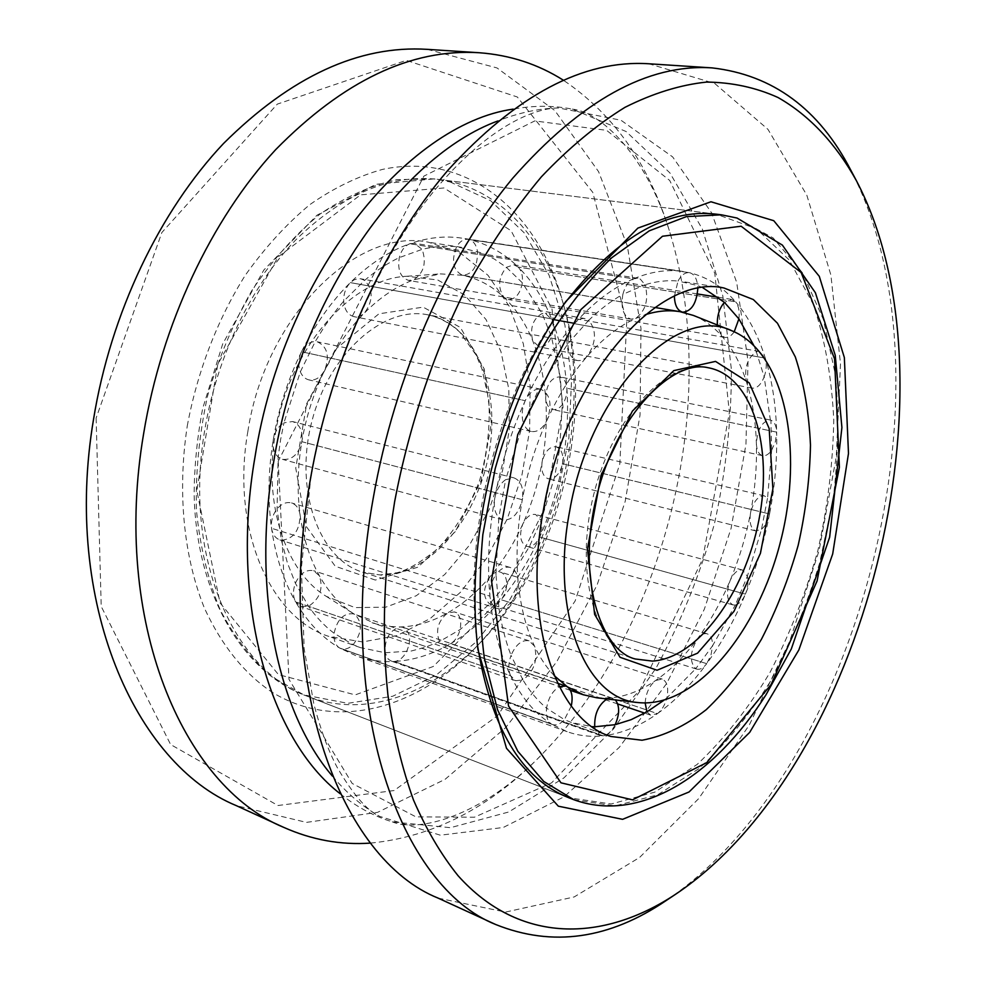 <?xml version="1.0" encoding="UTF-8"?>
<svg xmlns="http://www.w3.org/2000/svg" width="987" height="987" viewBox="0 0 987 987"><rect width="100%" height="100%" fill="white"/><g stroke="black" fill="none" stroke-linecap="round" stroke-linejoin="round"><path stroke-width="0.74" stroke-dasharray="4.93 3.7" d="M666.385 900.403C860.837 769.379 959.734 377.774 850.794 170.146M438.154 898.133L505.529 912.074L574.138 896.961L639.576 857.481L698.66 798.643L749.232 725.124L789.748 641.155L819.087 550.549L836.285 456.882L840.492 363.747L830.894 275.04L806.823 195.192L767.985 129.383L714.773 83.5L648.854 63.773M477.363 644.573L476.77 639.921C471.749 597.443 473.464 552.091 481.94 503.876C496.091 429.012 522.197 364.178 560.246 309.363L562.972 305.551M438.277 179.4L716.229 214.167L756.449 228.799L789.218 259.976L813.337 304.452C824.996 339.491 831.807 378.009 833.756 420.018C833.003 463.051 827.735 506.467 817.939 550.265C805.762 593.458 789.785 634.16 770.02 672.394C748.356 708.444 724.076 739.115 697.167 764.419L654.837 792.117L611.2 803.986L568.845 797.767L307.71 696.39C365.227 718.77 430.961 694.404 480.361 642.599C558.975 561.628 595.42 417.304 564.675 308.721C545.799 239.668 499.521 187.012 438.277 179.4C390.321 173.934 342.81 194.106 295.755 239.927C251.34 285.823 217.14 355.986 204.926 429.074C182.694 556.137 233.623 670.815 307.71 696.39M187.246 426.051C197.326 371.544 217.485 319.393 245.319 275.213C265.071 247.441 286.6 223.889 309.93 204.556C333.828 187.949 357.973 176.241 382.364 169.431C468.183 151.134 538.31 212.612 562.824 302.059C594.667 414.688 557.063 563.565 475.574 647.571C417.057 708.53 336.715 732.033 271.709 691.986C244.147 673.393 221.767 645.547 204.568 608.448C183.792 557.433 177.154 492.427 187.246 426.051M96.121 418.069L101.217 606.45L170.628 744.543L277.952 805.515L394.072 790.55L497.448 715.846L575.162 600.935L619.811 463.952L626.733 321.787L592.768 192.354L517.336 96.997L406.311 60.355L277.31 104.116L161.856 232.513L96.121 418.069M427.309 49.35L497.016 67.943L554.83 110.544L598.566 171.639L627.313 245.849L640.995 328.35L640.057 414.848L625.153 501.569L597.098 584.97L556.853 661.549L505.628 727.653L445.1 779.323L377.602 812.338L306.488 822.381L236.312 805.639M370.569 843.095C433.601 836.828 490.675 807.317 541.789 754.549C664.115 629.496 720.189 407.409 671.876 239.273C651.938 168.604 615.74 115.553 563.244 80.132M340.256 793.795C356.665 806.934 374.036 816.298 392.394 821.887L450.454 827.698L508.675 812.005L563.861 777.929L613.581 728.825L656.071 668.051C680.475 622.896 699.906 574.878 714.378 523.986C725.79 472.329 731.453 420.844 731.392 369.52L722.817 295.878L702.337 229.083L669.926 172.922L626.103 131.518L572.213 109.125C553.46 105.362 533.77 105.362 513.166 109.125M332.372 776.066C346.819 793.227 362.599 806.675 379.724 816.397L440.338 835.199L503.21 827.501L563.959 796.854L619.207 747.467L666.57 683.621L704.286 609.324L731.083 528.378L745.95 444.421L748.035 361.119L736.697 282.43L711.528 212.723L672.64 156.896L620.959 120.229L558.704 107.978C539.001 108.385 518.693 112.728 497.806 120.982M247.897 431.22C230.576 528.699 270.13 617.924 328.992 636.467L362.611 641.932L396.971 635.616L430.147 618.578L460.473 592.262L486.554 558.383L507.306 518.804L521.864 475.487L529.612 430.455L530.142 385.781L523.27 343.575L509.082 306.019L487.973 275.262L460.732 253.388L428.555 242.234C357.454 227.109 265.478 315.704 247.897 431.22M275.385 433.638C288.636 348.867 350.903 278.149 407.002 276.261L437.685 279.975L464.544 294.928L486.011 319.504L500.977 351.656L508.811 389.137L509.292 429.567L502.543 470.614L488.997 509.934L469.368 545.293L444.681 574.557L416.243 595.753L385.695 607.19L354.95 607.585L326.179 596.296C285.885 571.954 262.912 504.271 275.385 433.638M674.392 296.236L678.02 281.024C667.422 280.049 656.429 281.283 645.042 284.75L640.279 279.087L637.849 278.248L633.444 278.865C628.509 281.27 624.981 286.427 622.871 294.336L645.042 284.75C648.94 299.443 645.806 310.683 635.628 318.468L630.915 319.159C623.278 316.222 620.589 307.944 622.871 294.336C611.298 300.801 599.923 309.437 588.745 320.269L585.057 318.604C581.553 318.073 578.172 319.566 574.915 323.094C570.326 328.572 567.957 335.457 567.821 343.723L588.745 320.269C596.703 330.398 596.333 342.267 587.598 355.875C584.279 359.552 580.8 361.094 577.185 360.489C571.387 358.824 568.265 353.235 567.821 343.723L538.89 389.026C533.424 389.409 528.872 393.295 525.22 400.697L301.504 351.742C305.032 345.129 309.61 341.736 315.248 341.539L317.197 341.761C327.252 346.388 329.794 355.764 324.834 369.891C320.701 377.527 315.396 380.871 308.919 379.896C305.094 378.922 302.244 376.22 300.344 371.803C297.963 365.326 298.358 358.639 301.504 351.742C315.1 324.439 331.385 301.393 350.336 282.615L353.877 279.975L357.689 278.716L360.724 278.778L364.622 280.382C373.259 289.796 373.283 300.579 364.672 312.743C361.341 316 357.775 317.308 353.988 316.667C347.905 314.989 344.475 309.819 343.686 301.183C343.55 293.657 345.771 287.476 350.336 282.615C369.335 264.035 389.149 251.093 409.79 243.752L414.367 243.295L422.128 249.366C426.754 262.863 423.867 273.041 413.479 279.901L408.569 280.394C400.475 277.544 397.391 269.945 399.291 257.607C401.215 250.451 404.707 245.837 409.79 243.752C427.79 237.485 445.162 235.609 461.904 238.151L468.8 239.446C473.378 240.766 476.265 244.714 477.461 251.303C477.844 266.182 472.921 274.189 462.73 275.311L462.471 275.262C453.045 270.352 451.084 260.839 456.611 246.713C459.868 241.346 463.742 238.891 468.233 239.335L468.8 239.446C487.467 243.838 503.925 253.042 518.187 267.058C521.605 270.746 522.987 276.002 522.333 282.813C520.211 293.916 515.473 299.468 508.12 299.48L503.987 297.334C497.485 287.587 498.287 277.594 506.393 267.329L513.82 264.763L518.187 267.058C532.363 281.147 543.603 298.666 551.893 319.615C553.793 324.945 553.645 330.682 551.437 336.826C548.328 344.007 544.219 347.362 539.099 346.881L532.696 340.749C529.76 327.931 532.906 318.838 542.11 313.496L545.317 313.311L551.893 319.615C560.11 340.577 565.095 363.45 566.871 388.212C567.143 394.405 565.613 399.895 562.257 404.67C559.296 408.482 556.125 410.098 552.745 409.506C548.71 408.334 546.354 404.584 545.675 398.267C546.304 384.708 550.98 377.565 559.691 376.837L560.258 376.985C564.07 378.403 566.279 382.142 566.871 388.212C568.574 412.973 567.093 438.117 562.454 463.656C561.147 469.96 558.482 474.574 554.472 477.486L548.328 478.831C543.023 476.709 540.962 471.083 542.122 461.941C544.812 451.466 549.488 446.383 556.162 446.716L559.691 448.888C562.541 452.391 563.466 457.314 562.454 463.656C557.741 489.17 550.166 513.635 539.704 537.014C536.977 542.714 533.523 545.934 529.353 546.65L526.811 546.465C520.211 542.838 518.891 535.312 522.851 523.912C526.429 516.83 530.685 513.696 535.633 514.498L541.123 520.494C542.653 525.627 542.184 531.129 539.704 537.014C529.192 560.382 516.324 581.294 501.125 599.738C497.67 603.723 494.166 605.241 490.588 604.315L489.626 603.921C482.668 597.382 482.828 588.277 490.12 576.605C493.525 572.731 496.979 571.226 500.471 572.115C504.345 573.546 506.43 577.309 506.713 583.391C506.676 589.572 504.813 595.025 501.125 599.738C485.851 618.146 469.047 632.79 450.701 643.672L443.545 644.745L439.536 641.513C435.329 630.582 437.994 621.07 447.567 612.952L454.476 611.94C459.942 614.519 461.805 620.404 460.078 629.57C458.35 636.072 455.229 640.773 450.701 643.672C432.306 654.467 413.491 660.402 394.257 661.487L391.222 661.056L388.298 659.193L385.103 652.74C384.597 638.638 389.68 630.051 400.352 626.955L403.078 627.362C410.395 631.779 411.542 639.934 406.508 651.827C403.14 657.774 399.044 660.994 394.257 661.487C381.278 662.117 368.669 660.254 356.406 655.911L339.503 647.941C335.358 645.177 333.557 640.292 334.099 633.284C337.209 619.392 343.636 612.915 353.383 613.84L355.11 614.667C362.722 622.797 362.069 632.815 353.136 644.684C349.053 648.57 344.981 649.878 340.934 648.619L339.503 647.941C322.28 637.775 307.648 622.415 295.619 601.86C292.843 596.53 292.769 590.325 295.384 583.243C300.06 573.447 306.118 569.265 313.57 570.72L319.344 575.717C323.539 588.634 319.936 598.813 308.536 606.277L301.146 606.647L295.619 601.86C283.676 581.096 275.644 556.569 271.548 528.279C270.796 521.173 272.634 514.708 277.076 508.885C281.591 503.666 286.403 501.68 291.523 502.926C296.223 504.554 299.086 508.49 300.073 514.758C299.814 530.5 293.595 539.001 281.418 540.271L279.913 539.926C275.361 538.285 272.572 534.411 271.548 528.279C267.625 499.866 268.217 470.194 273.337 439.277C278.655 408.359 288.044 379.181 301.504 351.742L525.22 400.697C521.926 408.408 521.309 415.798 523.381 422.855L538.89 389.026L540.765 389.211C550.314 394.01 552.436 404.251 547.131 419.956C542.862 428.494 537.619 432.343 531.388 431.492C527.724 430.542 525.059 427.667 523.381 422.855L505.652 479.67L514.03 477.905C521.074 480.731 523.826 488.01 522.308 499.73L301.825 441.682C298.506 454.39 292.041 460.275 282.455 459.337L278.149 456.969C273.88 452.823 272.276 446.914 273.337 439.277C274.855 431.664 278.383 426.187 283.935 422.843L300.344 371.803L315.248 341.539L324.735 326.105L337.135 309.042L343.686 301.183L364.622 280.382C375.874 270.808 387.435 263.221 399.291 257.607L422.128 249.366C433.947 246.466 445.433 245.59 456.611 246.713L481.878 252.943L494.573 259.199L506.393 267.329L522.333 282.813L542.11 313.496L551.437 336.826L560.258 376.985L562.257 404.67L559.691 448.888L554.472 477.486L541.123 520.494L529.353 546.65L506.713 583.391L489.626 603.921L460.078 629.57L439.536 641.513L425.496 647.201L411.271 651.001L385.103 652.74L360.428 647.632L353.136 644.684L334.099 633.284C324.661 626.116 316.136 617.109 308.536 606.277L295.384 583.243L287.353 562.75L281.418 540.271L277.076 508.885L278.149 456.969L280.555 439.881L283.935 422.843L292.534 421.535C299.9 424.348 302.997 431.06 301.825 441.682C306.204 416.366 313.866 392.431 324.834 369.891C335.901 347.449 349.176 328.4 364.672 312.743C380.192 297.26 396.466 286.304 413.479 279.901L440.301 273.892L462.471 275.262C478.078 278.544 491.908 285.897 503.987 297.334C515.991 308.832 525.565 323.304 532.696 340.749C539.753 358.232 544.084 377.404 545.675 398.267C547.205 419.13 546.021 440.35 542.122 461.941C538.162 483.519 531.734 504.184 522.851 523.912C513.919 543.627 503.012 561.184 490.12 576.605C477.177 591.978 462.989 604.093 447.567 612.952C432.084 621.748 416.354 626.412 400.352 626.955L388.014 626.375L375.948 623.932L354.358 614.198C340.564 605.413 328.893 592.595 319.344 575.717C309.708 558.383 303.28 538.063 300.073 514.758C297.001 491.353 297.58 466.999 301.825 441.682L522.308 499.73C518.644 513.832 512.179 520.556 502.914 519.89L498.83 517.459L505.652 479.67C500.15 483.544 496.535 489.712 494.783 498.151C493.488 506.615 494.832 513.043 498.83 517.459L495.943 574.594C500.52 568.672 505.245 566.291 510.156 567.451C514.659 569.03 517.274 573.25 518.015 580.072C517.2 597.357 510.884 606.956 499.052 608.88L495.943 574.594C491.44 581.183 489.429 588.363 489.91 596.148L271.548 528.279L489.91 596.148C490.687 602.835 493.253 606.98 497.608 608.572L499.052 608.88C501.667 625.918 505.665 641.414 511.044 655.368C515.905 644.412 521.913 639.564 529.044 640.81L534.436 646.016C538.026 659.933 534.189 671.246 522.925 679.932L511.044 655.368C508.256 663.252 508.12 670.037 510.6 675.725L295.619 601.86L510.6 675.725L515.782 680.697L522.925 679.932C529.871 691.418 537.755 700.832 546.576 708.185C548.34 697.908 552.597 690.752 559.321 686.73M571.251 706.013L564.441 719.646L546.576 708.185C545.799 715.846 547.353 721.09 551.227 723.89C535.053 713.7 521.518 697.649 510.6 675.725C499.792 653.579 492.895 627.053 489.91 596.148C487.097 565.082 488.713 532.412 494.783 498.151C501.038 463.878 511.18 431.393 525.22 400.697C539.383 370.162 555.94 344.29 574.915 323.094L350.336 282.615L574.915 323.094C593.903 302.145 613.408 287.402 633.444 278.865L409.79 243.752L633.444 278.865C650.914 271.561 667.557 269.106 683.374 271.511L468.8 239.446L689.345 272.671C685.089 272.289 681.314 275.065 678.02 281.024L697.661 285.551L697.809 288.562M702.892 287.76L697.661 285.551C696.773 278.383 694.182 274.127 689.876 272.782C707.445 277.174 722.681 286.847 735.599 301.8L518.187 267.058L735.599 301.8L731.552 299.394L724.433 302.38M734.229 331.768C731.293 335.975 728.159 337.862 724.828 337.431L721.016 335.185L717.352 324.994M738.893 318.875C739.769 311.423 738.671 305.736 735.599 301.8C748.417 316.827 758.312 335.605 765.283 358.133L551.893 319.615L765.283 358.133L759.348 351.471L756.326 351.767L764.172 376.861C760.977 384.757 756.98 388.52 752.205 388.15L746.406 381.673C744.136 367.806 747.455 357.837 756.326 351.767L753.513 344.932M764.172 376.861C766.492 370.113 766.862 363.882 765.283 358.133C772.167 380.698 775.955 405.361 776.646 432.133L566.871 388.212L776.646 432.133C776.325 425.582 774.413 421.597 770.884 420.178L771.686 450.121C768.75 454.353 765.727 456.204 762.581 455.686C758.83 454.551 756.77 450.565 756.375 443.731C757.498 429 762.161 421.104 770.366 420.043L764.172 376.861M771.686 450.121L775.424 441.67L776.646 432.133C777.262 458.906 774.906 486.184 769.564 513.956L562.454 463.656L769.564 513.956C770.748 507.059 770.082 501.778 767.553 498.09L761.545 529.217L755.746 530.907C750.848 528.822 749.121 522.802 750.564 512.858C753.5 501.408 758.09 495.745 764.32 495.856L767.553 498.09L771.686 450.121M761.545 529.217C765.418 525.911 768.096 520.828 769.564 513.956C764.16 541.715 756.104 568.45 745.395 594.149L539.704 537.014L745.395 594.149C747.949 587.697 748.602 581.725 747.369 576.248L735.303 605.019L732.934 604.908C726.864 601.28 725.914 593.199 730.072 580.701C733.699 572.892 737.82 569.314 742.434 569.992L747.369 576.248L761.545 529.217M735.303 605.019C739.251 604.044 742.619 600.429 745.395 594.149C734.636 619.836 721.744 643.006 706.717 663.659L501.125 599.738L706.717 663.659L710.948 655.22L712.614 645.72L695.736 668.717C689.419 661.969 689.913 652.111 697.229 639.132C700.597 634.789 703.904 633.012 707.161 633.814C710.763 635.184 712.577 639.157 712.614 645.72L735.303 605.019M645.153 702.991C645.905 693.047 649.397 685.558 655.615 680.499L662.203 679.068C667.286 681.598 668.828 687.877 666.854 697.895L695.736 668.717L696.625 669.087C699.956 669.926 703.324 668.113 706.717 663.659C691.653 684.262 675.231 700.918 657.453 713.613L450.701 643.672L657.453 713.613C661.833 710.258 664.967 705.014 666.854 697.895L663.757 700.375M646.954 711.837L650.618 715.131L657.453 713.613C639.625 726.235 621.514 733.637 603.143 735.808L394.257 661.487L603.143 735.808C607.733 735.019 611.743 731.318 615.172 724.692M606.943 698.969L610.225 697.994L612.816 698.302L615.382 699.943M594.729 726.777C595.469 731.429 597.308 734.328 600.269 735.488L603.143 735.808C590.744 737.166 578.752 735.796 567.155 731.688L551.227 723.89L339.503 647.941L552.584 724.544C556.434 725.716 560.382 724.076 564.441 719.646L571.313 722.472L592.052 726.666M554.188 675.626C546.601 667.668 540.012 657.798 534.436 646.016C525.763 627.485 520.285 605.512 518.015 580.072C515.868 554.521 517.299 527.737 522.308 499.73C527.453 471.724 535.731 445.125 547.131 419.956C558.642 394.899 572.127 373.542 587.598 355.875C603.094 338.405 619.108 325.944 635.628 318.468L645.338 314.705M693.355 315.421C703.657 319.591 712.885 326.179 721.016 335.185C731.91 347.412 740.373 362.908 746.406 381.673C752.365 400.475 755.697 421.165 756.375 443.731C757.004 466.296 755.067 489.342 750.564 512.858C746.012 536.373 739.189 558.975 730.072 580.701C720.917 602.391 709.974 621.872 697.229 639.132C684.447 656.367 670.58 670.148 655.615 680.499C640.625 690.777 625.487 696.612 610.225 697.994L596.79 697.797M708.826 367.855L427.778 314.804C439.684 317.456 450.405 323.304 459.954 332.335L476.055 354.987L481.977 369.002L488.836 399.957C490.366 427.038 487.183 454.242 479.287 481.557C468.862 507.762 455.044 530.155 437.846 548.735C420.943 562.158 407.372 570.153 397.107 572.731L380.081 574.952L362.76 572.238L381.142 575.125C429.444 575.236 477.214 518.854 488.873 453.81C501.112 388.841 475.154 323.958 427.803 314.816C383.647 305.439 328.733 353.519 311.608 422.362C293.978 491.07 319.443 559.481 362.76 572.238L635.295 658.983C595.247 647.497 574.015 572.67 593.718 494.536C612.964 416.304 666.99 359.589 707.926 367.695M573.792 799.692L615 805.935L657.502 794.893L698.882 768.676C725.285 744.605 749.269 715.279 770.847 680.709C790.661 643.956 806.947 604.636 819.703 562.775L833.201 498.966C838.382 456.006 839.098 414.515 835.36 374.505L823.318 319.319L802.443 272.757L773.117 237.916L736.24 217.868L721.497 214.821M450.06 181.929L490.638 200.706L524.048 232.661L549.043 275.114L564.959 325.291L571.547 380.427L568.882 437.92L557.297 495.264L537.347 550.03L509.761 599.849L475.549 642.377L435.97 675.256L392.703 696.254L347.819 703.324L303.836 694.885L271.376 676.502C251.377 659.205 234.264 636.911 220.064 609.621C207.961 579.801 200.09 546.687 196.438 510.279C195.475 472.687 199.177 434.625 207.529 396.108C218.472 358.244 233.277 322.996 251.981 290.363C272.461 260.05 295.125 234.647 319.936 214.142C345.388 196.869 371.038 185.371 396.86 179.646L434.144 178.881L450.06 181.929M443.977 187.974L360.588 194.846L278.112 256.879L217.794 364.252L196.82 490.687L220.052 602.884L278.457 674.614L355.246 694.885L433.305 666.472L499.336 599.973L544.429 508.811L563.009 407.026L552.029 309.153L511.106 230.736L443.977 187.974M375.344 580.06L335.259 566.242L306.328 526.552L295.742 468.097L306.735 403.609L336.9 348.066L378.934 313.817L423.127 307.142L460.411 327.462L484.296 369.076L491.39 423.398L481.101 480.78L455.291 531.648L417.994 567.155L375.344 580.06M476.77 639.921L477.905 649.372M560.246 309.363L565.736 301.59M564.675 308.721L562.824 302.059M480.361 642.599L475.574 647.571M392.32 821.863C416.872 832.473 480.274 818.285 541.764 754.574M572.312 109.138C598.949 111.445 648.027 154.058 671.888 239.31M278.211 461.225L288.981 679.34L352.162 783.444L415.946 816.878L474.451 817.199L551.61 782.851L639.712 690.369L702.744 558.815L729.368 412.529L714.773 273.263L669.704 180.461L606.598 130.346L534.757 120.92L423.879 176.13L278.211 461.225M558.63 107.978C536.669 107.817 490.021 124.041 434.403 190.54C379.785 256.423 329.609 367.102 310.634 479.374L301.38 567.932L304.169 648.817L313.841 703.99C320.578 729.726 328.4 750.947 337.32 767.652C353.247 794.745 367.386 810.993 379.724 816.397M716.229 214.167L434.144 178.881L375.887 184.31L317.012 215.178L263.837 270.019L222.704 343.932L202.693 408.408C197.19 437.303 194.34 465.963 194.131 494.388C196.191 593.779 242.506 671.481 303.836 694.885L568.845 797.767M531.388 431.492L308.919 379.896M540.765 389.211L317.197 341.761M577.185 360.489L353.988 316.667M585.057 318.604L360.724 278.778M630.915 319.159L408.569 280.394M637.849 278.248L414.367 243.295M689.345 272.671L468.233 239.335M682.622 312.176L462.73 275.311M731.552 299.394L718.45 297.309M697.377 293.953L513.82 264.763M724.828 337.431L508.12 299.48M759.348 351.471L545.317 313.311M752.205 388.15L539.099 346.881M770.366 420.043L559.691 376.837M762.581 455.686L552.745 409.506M764.32 495.856L556.162 446.716M755.746 530.907L548.328 478.831M742.434 569.992L535.633 514.498M732.934 604.908L526.811 546.465M707.161 633.814L500.471 572.115M696.625 669.087L490.588 604.315M662.203 679.068L454.476 611.94M650.618 715.131L644.696 713.12M617.714 703.953L443.545 644.745M612.816 698.302L403.078 627.362M600.269 735.488L391.222 661.056M552.584 724.544L340.934 648.619M557.593 683.238L353.383 613.84M515.782 680.697L301.146 606.647M529.044 640.81L313.57 570.72M497.608 608.572L279.913 539.926M510.156 567.451L291.523 502.926M567.155 731.688L356.406 655.911M683.374 271.511L461.904 238.151M570.4 690.345L372.013 622.698M654.949 307.488L459.868 274.781M502.914 519.89L282.455 459.337M514.03 477.905L292.534 421.535M461.509 247.342L428.555 242.234M360.428 647.632L328.992 636.467M723.952 287.994L682.659 281.603M610.694 736.45L571.313 722.472M326.179 596.296L354.358 614.198M407.002 276.261L440.301 273.892"/><path stroke-width="1.48" d="M856.247 180.399L850.794 170.146C819.087 108.94 772.858 74.864 712.12 67.893C647.756 63.649 581.269 100.44 512.685 178.24C447.703 256.62 394.64 375.813 373.246 498.09C335.087 708.987 400.451 886.77 495.782 924.548C552.547 947.261 609.411 939.205 666.385 900.403L676.046 893.963C603.575 942.24 519.804 944.621 458.079 875.728C441.14 854.668 426.273 829.438 413.504 800.038C402.128 768.392 393.603 733.329 387.903 694.86C381.55 635.196 383.696 569.265 394.64 501.692C409.025 426.063 433.799 352.359 466.53 287.242C489.577 245.664 514.535 208.862 541.382 176.821C568.857 147.914 596.716 124.757 624.968 107.336C653.024 93.271 680.216 84.845 706.544 82.081C732.058 82.353 755.882 87.498 777.978 97.491C809.735 115.528 835.989 144.09 856.247 180.399C962.313 381.981 865.093 766.911 676.046 893.963M483.371 506.282C474.451 557.075 472.625 604.76 477.905 649.372L506.491 748.294L558.321 806.182L622.6 819.333L689.049 791.981L749.688 732.391L798.853 649.964L832.683 553.991L848.487 453.452L844.354 357.565L819.284 276.323L773.771 220.706L710.961 201.767L637.861 228.108L565.736 301.59C525.763 359.169 498.299 427.396 483.371 506.282M712.12 67.893L648.854 63.773C583.329 59.516 516.287 95.06 447.765 170.43C382.882 246.318 330.596 361.686 310.189 480.348C273.757 684.916 341.12 859.307 438.154 898.133L495.782 924.548M562.972 305.551C614.432 238.694 665.509 208.22 716.229 214.167L721.497 214.821L686.397 216.609L649.273 230.835L611.743 257.73C587.055 281.751 564.132 311.374 542.986 346.585C523.431 384.437 507.491 425.15 495.166 468.751L482.84 534.646C478.818 578.456 479.324 619.676 484.358 658.317L497.571 709.813L517.83 751.304L543.751 781.457L573.792 799.692C640.44 824.046 714.958 775.14 766.011 694.774L791.303 649.002L829.648 537.199L841.911 427.507L835.249 355.308L815.398 292.744L782.383 245.097L737.055 218.041L721.497 214.821M573.792 799.692L568.845 797.767C521.395 778.916 490.897 727.851 477.363 644.573M283.553 827.291L236.312 805.639C135.071 763.987 62.724 602.218 93.518 419.401C110.68 313.15 159.882 210.836 223.593 143.436C291.017 76.431 358.923 45.069 427.309 49.35L479.164 52.73C411.271 48.449 343.427 80.774 275.62 149.703C211.526 219.052 161.547 324.378 143.658 433.515C111.593 621.354 183.051 786.17 283.553 827.291C311.793 839.9 340.799 845.168 370.569 843.095M563.244 80.132C538.026 64.167 509.995 55.025 479.164 52.73M513.166 109.125C406.681 123.93 283.442 275.521 255.102 456.339C229.428 603.625 269.969 739.868 340.256 793.795M497.806 120.982C400.426 156.563 299.555 299.962 273.744 461.497C251.389 590.177 277.939 712.774 332.372 776.066M569.684 510.97C549.981 612.828 585.735 699.475 638.244 702.584C695.379 708.53 758.016 632.013 780.705 540.864C804.023 449.862 785.22 352.778 732.12 330.879C677.033 303.465 589.893 391.716 569.684 510.97M543.479 509.613C565.995 376.96 658.428 272.807 723.952 287.994L753.34 299.555L777.46 323.23L795.325 356.949C804.01 383.561 809.056 412.961 810.475 445.125C809.833 478.152 805.737 511.537 798.187 545.268C788.81 578.542 776.572 609.867 761.458 639.243C744.938 666.879 726.531 690.357 706.248 709.665C685.237 725.988 663.832 736.191 642.056 740.238L610.694 736.45C556.063 719.918 522.148 621.576 543.479 509.613M697.809 288.562C696.514 303.453 691.492 311.337 682.745 312.2L682.51 312.151C677.403 310.572 674.701 305.267 674.392 296.236M717.352 324.994C716.994 315.704 719.363 308.154 724.433 302.38L738.893 318.875L734.229 331.768M663.757 700.375L646.954 711.837L645.153 702.991M615.382 699.943C619.774 705.853 619.7 714.107 615.172 724.692L594.729 726.777C594.273 714.292 598.344 705.026 606.943 698.969M559.321 686.73L565.785 686.027L567.414 686.841C571.855 690.468 573.139 696.859 571.251 706.013M594.729 726.777L592.052 726.666M646.954 711.837L631.125 719.671L615.172 724.692M738.893 318.875L753.513 344.932M702.892 287.76L724.433 302.38M638.244 702.584L596.79 697.797L583.317 694.762L567.414 686.841L554.188 675.626M645.338 314.705C657.441 310.843 669.001 309.832 680.055 311.695L693.355 315.421L732.12 330.879M707.926 367.695L708.826 367.855C752.699 376.442 773.376 447.691 758.843 520.322C744.827 593.014 697.846 658.243 652.456 661.105L635.295 658.983C600.182 650.717 576.235 576.112 596.901 495.375C616.493 414.392 672.887 358.997 708.024 367.707L708.826 367.855M715.538 361.402L673.788 370.631L632.396 411.085L601.021 475.389L587.425 548.945L594.618 614.37L620.046 657.28L657.071 670.247L697.55 653.172L733.97 611.385L760.434 553.3L772.895 488.824L769.169 428.494L749.207 382.845L715.538 361.402M741.138 226.22L801.148 272.498L834.558 358.861L839.394 467.27L817.076 580.998L771.069 684.546L706.754 762.63L632.531 799.865L560.974 782.814L508.539 706.038L491.44 580.06L517.706 434.65L580.911 309.536L662.487 236.251L741.138 226.22M718.45 297.309L697.377 293.953M644.696 713.12L617.714 703.953M565.785 686.027L557.593 683.238M583.317 694.762L570.4 690.345M680.055 311.695L654.949 307.488"/></g></svg>
